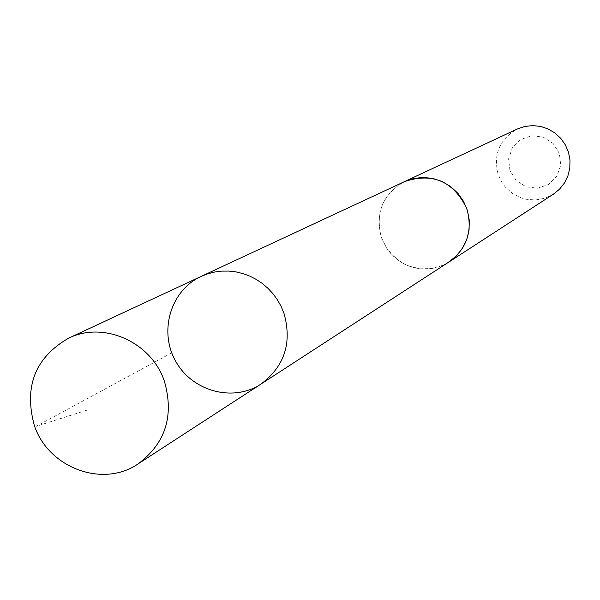 <?xml version="1.0" encoding="UTF-8"?>
<svg xmlns="http://www.w3.org/2000/svg" width="600" height="600" viewBox="0 0 600 600"><rect width="100%" height="100%" fill="white"/><g stroke="black" fill="none" stroke-linecap="round" stroke-linejoin="round"><path stroke-width="0.45" stroke-dasharray="3 2.25" d="M201.188 276.382C170.805 290.243 158.58 331.005 175.553 361.013C192.007 391.312 233.055 402.548 260.903 384.12M449.092 261.885L444.007 264.735L438.585 266.888L432.923 268.305L427.118 268.965L421.268 268.86L415.463 267.998L409.808 266.385L404.393 264.06L399.308 261.045L390.465 253.2L386.85 248.49L381.532 237.9C374.978 212.985 382.665 194.22 404.588 181.583M447.81 262.725L442.725 265.35L431.737 268.53L420.278 268.8L409.072 266.145L403.793 263.775L394.29 257.13L386.707 248.317L381.51 237.907C375.015 213.705 382.245 195.15 403.2 182.227M553.425 194.167L544.822 198.27L535.447 200.002L525.923 199.252L521.31 197.962L512.737 193.657L505.53 187.297L502.59 183.48L498.278 174.877C493.005 154.627 499.342 139.335 517.305 129.007M509.94 170.52L508.59 158.858L512.393 147.81L520.597 139.553L531.6 135.727L543.21 137.115L553.132 143.438L559.388 153.45L560.73 165.15L556.89 176.22L548.648 184.455L537.638 188.227L526.05 186.817L516.173 180.495L509.94 170.52M171.757 352.853L36.142 426.33L86.715 410.25"/><path stroke-width="0.9" d="M403.2 182.227L404.572 181.56C432.772 172.305 453.51 181.312 466.778 208.612C472.965 230.7 467.07 248.46 449.092 261.885L260.903 384.12C284.625 366.36 292.29 342.668 283.905 313.058L281.04 306.24L277.41 299.805L273.067 293.827L268.065 288.397L262.485 283.605L256.41 279.502L249.915 276.165L243.112 273.623L236.077 271.92L228.93 271.087L221.767 271.118L214.688 272.025L207.795 273.788L201.188 276.382C170.805 290.243 158.58 331.005 175.553 361.013C192.007 391.312 233.055 402.548 260.903 384.12C284.625 366.36 292.29 342.668 283.905 313.058L281.04 306.24L277.41 299.805L273.067 293.827L268.065 288.397L262.485 283.605L256.41 279.502L249.915 276.165L243.112 273.623L236.077 271.92L228.93 271.087L221.767 271.118L214.688 272.025L207.795 273.788L201.188 276.382L68.505 338.228C103.597 320.707 151.477 342.053 164.407 381.308C174.262 415.822 165.502 443.347 138.135 463.86C102.795 488.317 48.157 467.827 34.29 425.325C23.79 386.572 35.197 357.54 68.505 338.228M201.188 276.382L404.588 181.583L413.707 178.462L423.33 177.413L432.99 178.462L442.252 181.575L450.683 186.593L457.897 193.298L463.567 201.382L467.415 210.472L469.283 220.147L469.065 229.958L466.793 239.452L462.562 248.205L456.577 255.81L447.81 262.725M404.572 181.56L517.305 129.007L524.775 126.465L532.627 125.587L540.51 126.42L548.062 128.917L554.925 132.968L560.798 138.398L565.395 144.945L568.507 152.317L570 160.163L569.798 168.135L567.915 175.86L564.442 182.985L559.537 189.18L553.425 194.167L449.107 261.915M260.903 384.12L138.135 463.86"/></g></svg>
